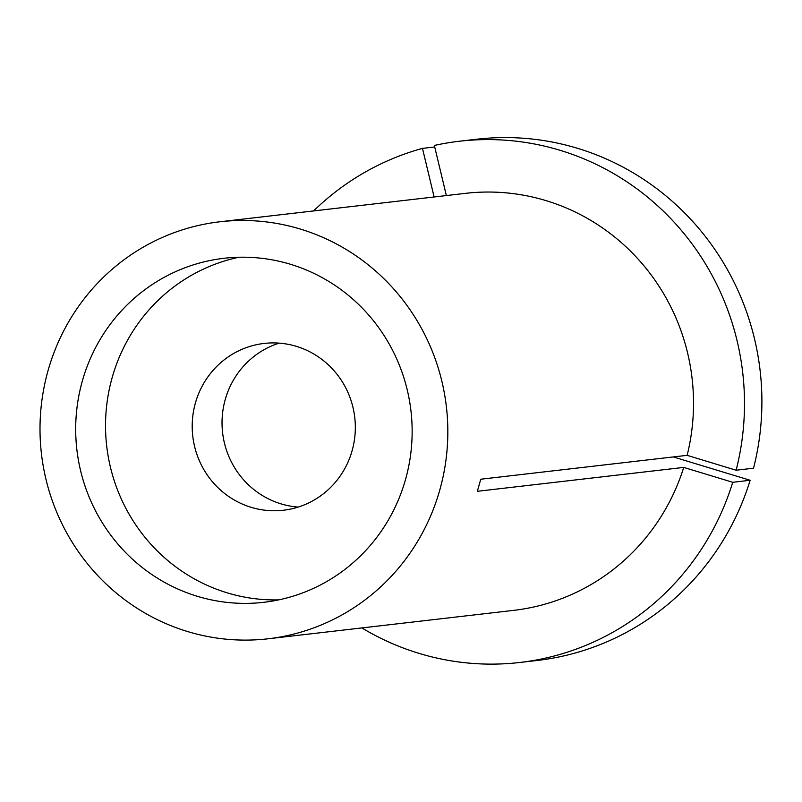 <?xml version="1.0" encoding="UTF-8"?>
<svg xmlns="http://www.w3.org/2000/svg" width="802" height="802" viewBox="0 0 802 802"><rect width="100%" height="100%" fill="white"/><g stroke="black" fill="none" stroke-linecap="round" stroke-linejoin="round"><path stroke-width="1.2" d="M459.436 141.232A262.364 254.795 -96.6 0 1 737.038 340.569A262.364 254.795 -96.6 0 1 736.126 470.223L753.529 468.208A262.364 254.795 -96.6 0 0 754.441 338.554A262.364 254.795 -96.6 0 0 476.839 139.217L459.436 141.232A262.364 254.795 -96.6 0 0 434.343 145.453L446.373 195.568M80.611 470.744A173.162 168.159 -96.6 0 0 263.828 602.302A173.162 168.159 -96.6 0 0 407.226 389.842A173.162 168.159 -96.6 0 0 224.009 258.284A173.162 168.159 -96.6 0 0 80.611 470.744M441.862 381.261A209.893 203.838 -96.6 0 0 219.788 221.793A209.893 203.838 -96.6 0 0 45.975 479.325A209.893 203.838 -96.6 0 0 268.058 638.793A209.893 203.838 -96.6 0 0 441.862 381.261M736.126 470.223L687.134 455.335A209.893 203.838 -96.6 0 0 687.555 352.82A209.893 203.838 -96.6 0 0 465.471 193.352L219.788 221.793M268.058 638.793L513.741 610.352A209.893 203.838 -96.6 0 0 683.735 467.406L477.36 491.295L480.749 479.225L687.134 455.335M361.882 627.936A262.364 254.795 -96.6 0 0 519.776 662.482A262.364 254.795 -96.6 0 0 732.727 482.293L683.735 467.406M519.776 662.482L537.18 660.467A262.364 254.795 -96.6 0 0 750.141 480.278L732.727 482.293M673.319 456.929L750.141 480.278M434.704 146.977L422.464 148.39A262.364 254.795 -96.6 0 0 313.612 210.936M422.464 148.39L434.133 196.981M239.006 257.242A173.162 168.159 -96.6 0 0 110.455 467.285A173.162 168.159 -96.6 0 0 278.675 599.886M194.585 446.453A83.959 81.533 -96.6 0 0 283.417 510.242A83.959 81.533 -96.6 0 0 352.94 407.226A83.959 81.533 -96.6 0 0 264.109 343.436A83.959 81.533 -96.6 0 0 194.585 446.453M279.186 343.136A83.959 81.533 -96.6 0 0 224.42 442.995A83.959 81.533 -96.6 0 0 298.164 507.085"/></g></svg>

